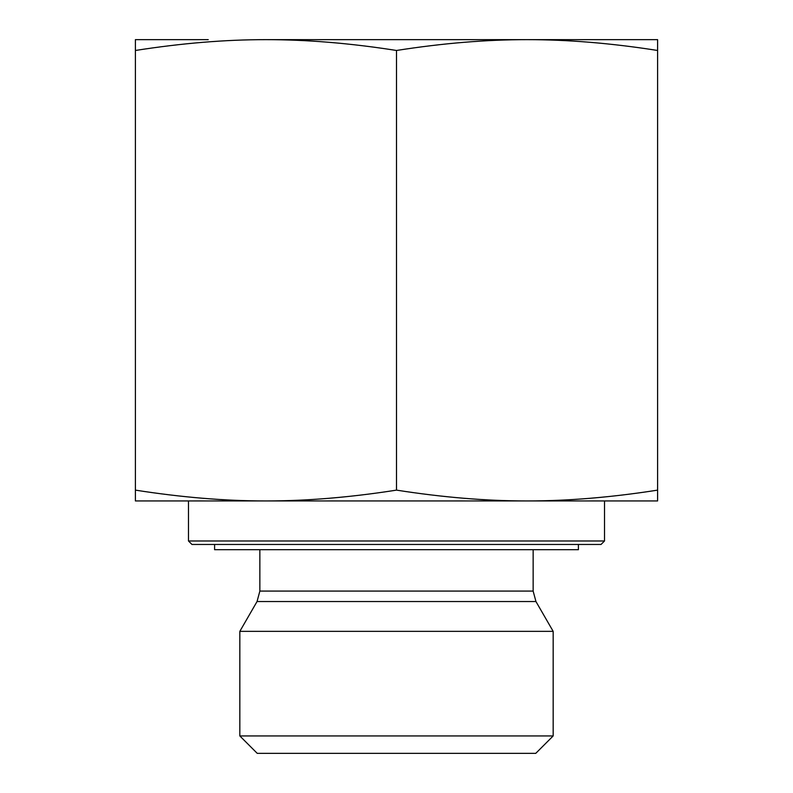 <?xml version="1.0" encoding="UTF-8"?>
<svg xmlns="http://www.w3.org/2000/svg" width="793" height="793" viewBox="0 0 793 793"><rect width="100%" height="100%" fill="white"/><g stroke="black" fill="none" stroke-linecap="round" stroke-linejoin="round"><path stroke-width="1.19" d="M657.605 39.65L657.605 50.474C611.492 43.228 567.976 39.62 527.058 39.65L657.605 39.65M527.058 39.65C486.139 39.62 442.613 43.228 396.5 50.474C350.387 43.228 306.861 39.62 265.942 39.65L584.768 39.65M265.942 39.65C225.024 39.62 181.508 43.228 135.395 50.474L135.395 39.65L208.232 39.65M657.605 50.474L657.605 500.948L527.058 500.948C567.976 500.968 611.492 497.36 657.605 490.124M396.5 50.474L396.5 490.124C442.613 497.36 486.139 500.968 527.058 500.948L265.942 500.948C306.861 500.968 350.387 497.36 396.5 490.124M135.395 50.474L135.395 490.124C181.508 497.36 225.024 500.968 265.942 500.948L135.395 500.948L135.395 490.124M239.833 735.944L257.239 753.35L535.761 753.35L553.167 735.944L239.833 735.944L239.833 631.357L553.167 631.357L553.167 735.944M188.486 540.985L191.965 544.464L601.035 544.464L604.514 540.985L188.486 540.985L188.486 500.948L265.942 500.948M604.514 540.985L604.514 500.948L527.058 500.948M214.596 544.464L214.596 549.688L578.404 549.688L578.404 544.464M533.144 549.688L533.144 591.082L259.856 591.082L257.051 601.53L535.949 601.53L553.167 631.357M259.856 549.688L259.856 591.082M533.144 591.082L535.949 601.53M257.051 601.53L239.833 631.357"/></g></svg>

